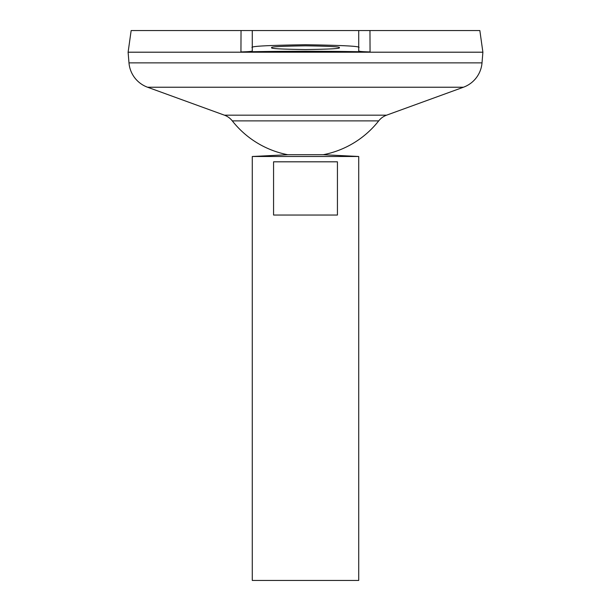 <?xml version="1.0" encoding="UTF-8"?>
<svg xmlns="http://www.w3.org/2000/svg" width="611" height="611" viewBox="0 0 611 611"><rect width="100%" height="100%" fill="white"/><g stroke="black" fill="none" stroke-linecap="round" stroke-linejoin="round"><path stroke-width="0.92" d="M339.204 47.696C341.121 48.582 329.887 49.208 305.5 49.567C281.113 49.208 269.879 48.582 271.796 47.696C269.879 46.81 281.113 46.184 305.5 45.825C329.887 46.184 341.121 46.81 339.204 47.696M287.758 154.72L323.242 154.72L358.718 156.492L252.282 156.492L287.758 154.72A93.147 93.147 0 0 1 232.295 120.879L378.705 120.879A17.742 17.742 0 0 1 386.58 115.174L463.428 87.228A28.381 28.381 0 0 0 482.018 62.872L482.889 52.225L128.111 52.225L128.982 62.872L482.018 62.872M337.432 161.816L337.432 215.034L273.568 215.034L273.568 161.816L337.432 161.816M252.282 156.492L252.282 580.45L358.718 580.45L358.718 156.492M232.295 120.879A17.742 17.742 0 0 0 224.42 115.174L147.572 87.228A28.381 28.381 0 0 1 128.982 62.872M131.151 30.55L252.282 30.55L241.04 30.55L240.94 51.92C283.978 51.034 327.022 51.034 370.06 51.92C362.873 51.744 359.092 51.439 358.718 50.996L358.718 30.55L479.849 30.55L482.889 52.195L128.111 52.195L131.151 30.55M369.961 30.55L370.06 51.92M358.718 30.55L252.282 30.55L252.282 47.696C249.257 46.299 266.999 45.313 305.5 44.74C344.001 45.313 361.743 46.299 358.718 47.696M240.94 51.92C248.142 51.744 251.923 51.431 252.282 50.996L252.282 47.696M147.572 87.228L463.428 87.228M224.42 115.174L386.58 115.174M323.242 154.72A93.147 93.147 0 0 0 378.705 120.879"/></g></svg>
